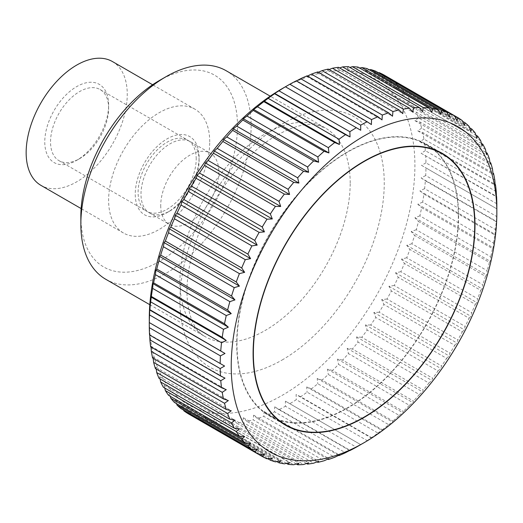 <?xml version="1.0" encoding="UTF-8"?>
<svg xmlns="http://www.w3.org/2000/svg" width="523" height="523" viewBox="0 0 523 523"><rect width="100%" height="100%" fill="white"/><g stroke="black" fill="none" stroke-linecap="round" stroke-linejoin="round"><path stroke-width="0.39" stroke-dasharray="2.62 1.96" d="M105.79 279.289A120.401 69.513 120 0 0 198.57 247.033A120.401 69.513 120 0 0 251.125 125.866A120.401 69.513 120 0 0 226.184 70.749M80.849 216.306A110.771 63.95 120 0 0 159.175 261.533A110.771 63.95 120 0 0 237.501 125.866A110.771 63.95 120 0 0 159.175 80.647M209.723 141.903A71.488 41.271 120 0 0 194.922 109.176A71.488 41.271 120 0 0 139.831 128.331A71.488 41.271 120 0 0 108.627 200.27A71.488 41.271 120 0 0 123.435 232.996A71.488 41.271 120 0 0 178.52 213.848A71.488 41.271 120 0 0 209.723 141.903M112.445 61.557A71.488 41.271 -60 0 1 127.252 94.284A71.488 41.271 -60 0 1 96.042 166.229A71.488 41.271 -60 0 1 40.957 185.377M360.674 444.615L289.82 403.71A195.654 112.961 120 0 0 296.293 399.683L367.166 440.601A195.654 112.961 -60 0 1 360.7 444.628M367.166 440.601L371.395 437.986L296.096 394.512L296.293 399.683M371.101 438.424L371.546 437.673L300.666 396.754A195.654 112.961 120 0 0 307.099 392.165L377.972 433.083A195.654 112.961 -60 0 1 371.546 437.673M377.972 433.083L382.313 429.788L311.433 388.87A195.654 112.961 120 0 0 317.781 383.745L388.661 424.663A195.654 112.961 -60 0 1 382.313 429.788M388.661 424.663L392.498 421.95L392.93 421.015L322.057 380.097A195.654 112.961 120 0 0 328.287 374.468L399.16 415.386A195.654 112.961 -60 0 1 392.93 421.015M399.16 415.386L402.782 412.66L403.338 411.411L332.458 370.493A195.654 112.961 120 0 0 338.531 364.4L409.411 405.318A195.654 112.961 -60 0 1 403.338 411.411M409.411 405.318L412.81 402.599L413.471 401.036L342.591 360.112A195.654 112.961 120 0 0 348.468 353.594L419.348 394.512A195.654 112.961 -60 0 1 413.471 401.036M419.348 394.512L422.519 391.825L423.257 389.949L352.384 349.031A195.654 112.961 120 0 0 358.033 342.114L428.906 383.039A195.654 112.961 -60 0 1 423.257 389.949M428.906 383.039L431.848 380.411L432.652 378.227L361.779 337.302A195.654 112.961 120 0 0 367.159 330.046L438.032 370.964A195.654 112.961 -60 0 1 432.652 378.227M438.032 370.964L440.732 368.421L441.589 365.93L370.709 325.012A195.654 112.961 120 0 0 375.795 317.448L446.668 358.373A195.654 112.961 -60 0 1 441.589 365.93M446.668 358.373L449.126 355.934L450.009 353.149L379.136 312.231A195.654 112.961 120 0 0 383.889 304.412L454.762 345.33A195.654 112.961 -60 0 1 450.009 353.149M454.762 345.33L456.978 343.023L457.867 339.95L386.994 299.032A195.654 112.961 120 0 0 391.387 291.004L462.26 331.928A195.654 112.961 -60 0 1 457.867 339.95M462.26 331.928L464.234 329.771L465.117 326.424L394.237 285.499A195.654 112.961 120 0 0 398.245 277.321L469.124 318.239A195.654 112.961 -60 0 1 465.117 326.424M469.124 318.239L470.85 316.258L471.707 312.643L400.827 271.725A195.654 112.961 120 0 0 404.423 263.435L475.302 304.353A195.654 112.961 -60 0 1 471.707 312.643M475.302 304.353L476.786 302.562L477.597 298.705L406.717 257.787A195.654 112.961 120 0 0 409.882 249.438L480.761 290.357A195.654 112.961 -60 0 1 477.597 298.705M480.761 290.357L482.01 288.781L482.755 284.689L411.876 243.77A195.654 112.961 120 0 0 414.589 235.415L485.462 276.334A195.654 112.961 -60 0 1 482.755 284.689M485.462 276.334L486.488 274.987L487.142 270.679L416.269 229.76A195.654 112.961 120 0 0 418.505 221.451L489.384 262.376A195.654 112.961 -60 0 1 487.142 270.679M489.384 262.376L490.188 261.271L490.744 256.767L419.864 215.849A195.654 112.961 120 0 0 421.623 207.638L492.496 248.562A195.654 112.961 -60 0 1 490.744 256.767M492.496 248.562L493.091 247.719L493.522 243.038L422.649 202.113A195.654 112.961 120 0 0 423.911 194.059L494.784 234.977A195.654 112.961 -60 0 1 493.522 243.038M494.784 234.977L495.471 229.571L424.598 188.653A195.654 112.961 120 0 0 425.356 180.788L496.235 221.706A195.654 112.961 -60 0 1 495.471 229.571M496.235 221.706L496.66 220.948M425.702 175.532L421.126 177.951L496.432 221.425L496.575 216.457L425.702 175.532A195.654 112.961 120 0 0 425.957 167.916L496.83 208.84A195.654 112.961 -60 0 1 496.575 216.457M282.093 88.694A187.829 108.444 -60 0 1 414.909 165.373A187.829 108.444 -60 0 1 283.773 394.427A187.829 108.444 -60 0 1 149.323 322.586A187.829 108.444 -60 0 1 149.277 318.729M296.293 80.81L295.861 81.568M371.395 124.566L296.096 81.091L296.449 80.902M307.099 75.848L306.707 76.417L307.452 76.051M317.781 71.926L317.193 72.769L318.357 72.259M328.287 69.075L327.483 70.18L329.098 69.546M338.531 67.31L337.512 68.663L339.61 67.938M348.468 66.65L347.213 68.225L349.848 67.441M358.033 67.081L356.542 68.873L359.746 68.068M367.159 68.611L365.433 70.598L369.264 69.827M375.795 71.239L373.827 73.39L378.358 72.717M383.889 74.933L381.672 77.241L386.994 76.724L454.762 115.851M462.26 120.597L391.387 79.679A195.654 112.961 120 0 0 386.994 76.724M391.387 79.679L388.929 82.111L394.237 81.889L462.554 121.323M469.124 126.363L398.245 85.439A195.654 112.961 120 0 0 394.237 81.889M398.245 85.439L395.545 87.988L400.827 88.054L469.602 127.756M475.302 133.11L404.423 92.192A195.654 112.961 120 0 0 400.827 88.054M404.423 92.192L401.487 94.82L406.717 95.193L475.884 135.124M480.761 140.805L409.882 99.886A195.654 112.961 120 0 0 406.717 95.193M409.882 99.886L406.711 102.573L411.876 103.253L481.376 143.38M485.462 149.395L414.589 108.477A195.654 112.961 120 0 0 411.876 103.253M414.589 108.477L411.183 111.196L416.269 112.19L486.07 152.494M489.384 158.835L418.505 117.91A195.654 112.961 120 0 0 416.269 112.19M418.505 117.91L414.883 120.643L419.864 121.951L489.927 162.405M492.496 169.053L421.623 128.128A195.654 112.961 120 0 0 419.864 121.951M421.623 128.128L417.785 130.848L422.649 132.469L492.947 173.061M494.784 179.99L423.911 139.072A195.654 112.961 120 0 0 422.649 132.469M423.911 139.072L419.871 141.753L424.598 143.688L495.118 184.397M496.235 191.588L425.356 150.67A195.654 112.961 120 0 0 424.598 143.688M425.356 150.67L421.126 153.278L496.419 196.354M496.83 203.767L425.957 162.849A195.654 112.961 120 0 0 425.702 155.527M425.957 162.849L421.545 165.373L425.957 167.916M458.593 215.849A156.9 90.584 -60 0 1 390.106 373.742A156.9 90.584 -60 0 1 269.201 415.778A156.9 90.584 -60 0 1 236.703 343.951A156.9 90.584 -60 0 1 305.19 186.057A156.9 90.584 -60 0 1 426.095 144.021A156.9 90.584 -60 0 1 458.593 215.849M160.724 205.519A41.075 23.718 120 0 0 169.236 224.328A41.075 23.718 120 0 0 200.891 213.319A41.075 23.718 120 0 0 218.817 171.982A41.075 23.718 120 0 0 210.311 153.174A41.075 23.718 120 0 0 178.657 164.183A41.075 23.718 120 0 0 160.724 205.519M199.086 160.587A41.075 23.718 120 0 0 190.575 141.785A41.075 23.718 120 0 0 158.92 152.788A41.075 23.718 120 0 0 140.994 194.125A41.075 23.718 120 0 0 149.5 212.933A41.075 23.718 120 0 0 170.04 210.9A41.075 23.718 120 0 0 199.086 160.587L199.086 157.26A45.148 26.065 120 0 0 167.157 138.83A45.148 26.065 120 0 0 135.235 194.125A45.148 26.065 120 0 0 167.157 212.56A45.148 26.065 120 0 0 199.086 157.26M108.627 108.359A41.075 23.718 120 0 0 100.122 89.557A41.075 23.718 120 0 0 68.467 100.56A41.075 23.718 120 0 0 50.535 141.903A41.075 23.718 120 0 0 59.04 160.705A41.075 23.718 120 0 0 79.581 158.672A41.075 23.718 120 0 0 108.627 108.359L108.627 105.038A45.148 26.065 120 0 0 76.698 86.602A45.148 26.065 120 0 0 44.775 141.903A45.148 26.065 120 0 0 76.698 160.332A45.148 26.065 120 0 0 108.627 105.038M196.203 158.927A41.075 23.718 120 0 0 187.698 140.118A41.075 23.718 120 0 0 156.044 151.127A41.075 23.718 120 0 0 138.111 192.464A41.075 23.718 120 0 0 146.617 211.266A41.075 23.718 120 0 0 178.271 200.263A41.075 23.718 120 0 0 196.203 158.927M421.126 177.951L425.356 180.788M424.598 188.653L419.871 190.928L423.911 194.059M422.649 202.113L417.785 204.238L421.623 207.638M419.864 215.849L414.883 217.797L418.505 221.451M416.269 229.76L411.183 231.512L414.589 235.415M411.876 243.77L406.711 245.307L409.882 249.438M406.717 257.787L401.487 259.088L404.423 263.435M400.827 271.725L395.545 272.777L398.245 277.321M394.237 285.499L388.929 286.29L391.387 291.004M386.994 299.032L381.672 299.548L383.889 304.412M379.136 312.231L373.827 312.453L375.795 317.448M370.709 325.012L365.433 324.946L367.159 330.046M361.779 337.302L356.542 336.93L358.033 342.114M352.384 349.031L347.213 348.351L348.468 353.594M342.591 360.112L337.512 359.118L338.531 364.4M332.458 370.493L327.483 369.179L328.287 374.468M322.057 380.097L317.193 378.469L317.781 383.745M311.433 388.87L306.707 386.935L307.099 392.165M300.666 396.754L296.096 394.512M289.82 403.71L285.414 401.161L285.427 406.247L356.307 447.165M349.678 450.512L278.962 409.686A195.654 112.961 120 0 0 285.427 406.247M278.962 409.686L274.732 406.842L274.582 411.817L345.461 452.735M338.675 455.363L268.155 414.647A195.654 112.961 120 0 0 274.582 411.817M268.155 414.647L264.115 411.523L263.821 416.36L334.694 457.279M327.771 459.155L257.466 418.563A195.654 112.961 120 0 0 263.821 416.36M257.466 418.563L253.635 415.17L253.197 419.851L324.077 460.77M317.036 461.868L246.967 421.414A195.654 112.961 120 0 0 253.197 419.851M246.967 421.414L243.345 417.759L242.79 422.264L313.669 463.182M306.517 463.476L236.716 423.179A195.654 112.961 120 0 0 242.79 422.264M236.716 423.179L233.317 419.276L232.663 423.584L303.536 464.502M296.286 463.973L226.786 423.846A195.654 112.961 120 0 0 232.663 423.584M226.786 423.846L223.609 419.714L222.87 423.8L293.743 464.725M286.382 463.339L217.222 423.414A195.654 112.961 120 0 0 222.87 423.8M217.222 423.414L214.286 419.067L213.476 422.924L284.355 463.842M276.863 461.58L208.095 421.878A195.654 112.961 120 0 0 213.476 422.924M208.095 421.878L205.395 417.341L204.539 420.95L275.418 461.868M267.769 458.697L199.459 419.256A195.654 112.961 120 0 0 204.539 420.95M199.459 419.256L197.001 414.543L196.118 417.89L266.992 458.808M188.26 413.771L189.149 410.699L191.366 415.563A195.654 112.961 120 0 0 196.118 417.89M183.573 410.084L181.893 405.822L181.01 408.607M176.532 403.651L175.277 399.951L174.427 402.435M170.25 396.29L169.341 393.119L168.53 395.303M164.752 388.033L164.117 385.366L163.379 387.236M160.064 378.92L159.639 376.737L158.985 378.299M156.2 369.009L155.939 367.296L155.39 368.538M153.18 358.353L153.043 357.091L152.605 358.02M151.016 347.017L150.957 346.187L150.657 346.808M149.715 335.06L149.696 334.655L225.001 378.129M149.996 334.217L149.552 334.968M285.414 86.772L360.713 130.253M306.707 76.417L382.012 119.891M317.193 72.769L392.498 116.243M327.483 70.18L402.782 113.654M337.512 68.663L412.81 112.138M347.213 68.225L422.519 111.7M356.542 68.873L431.848 112.347M365.433 70.598L440.732 114.073M373.827 73.39L449.126 116.871M381.672 77.241L456.978 120.715M388.929 82.111L464.234 125.592M395.545 87.988L470.85 131.463M401.487 94.82L476.786 138.294M406.711 102.573L482.01 146.048M411.183 111.196L486.488 154.677M414.883 120.643L490.188 164.117M417.785 130.848L493.091 174.322M419.871 141.753L495.176 185.227M421.126 153.278L496.432 196.759M421.545 165.373L496.85 208.847M419.871 190.928L495.176 234.409M417.785 204.238L493.091 247.719M414.883 217.797L490.188 261.271M411.183 231.512L486.488 274.987M406.711 245.307L482.01 288.781M401.487 259.088L476.786 302.562M395.545 272.777L470.85 316.258M388.929 286.29L464.234 329.771M381.672 299.548L456.978 343.023M373.827 312.453L449.126 355.934M365.433 324.946L440.732 368.421M356.542 336.93L431.848 380.411M347.213 348.351L422.519 391.825M337.512 359.118L412.81 402.599M327.483 369.179L402.782 412.66M317.193 378.469L392.498 421.95M306.707 386.935L382.012 430.409M285.414 401.161L360.713 444.642M274.732 406.842L350.037 450.323M264.115 411.523L339.42 454.997M253.635 415.17L328.934 458.645M243.345 417.759L318.651 461.234M233.317 419.276L308.622 462.75M223.609 419.714L298.914 463.188M214.286 419.067L289.585 462.541M205.395 417.341L280.701 460.815M197.001 414.543L272.306 458.017M189.149 410.699L264.455 454.173M181.893 405.822L257.198 449.296M175.277 399.951L250.582 443.426M169.341 393.119L244.646 436.594M164.117 385.366L239.423 428.84M159.639 376.737L234.945 420.211M155.939 367.296L231.244 410.771M153.043 357.091L228.342 400.566M150.957 346.187L226.256 389.661M458.325 215.999A156.521 90.368 -60 0 1 390.001 373.52A156.521 90.368 -60 0 1 269.384 415.452A156.521 90.368 -60 0 1 236.971 343.801A156.521 90.368 -60 0 1 305.295 186.28A156.521 90.368 -60 0 1 425.905 144.348A156.521 90.368 -60 0 1 458.325 215.999M282.093 360.02A144.479 83.419 120 0 0 384.255 183.07A144.479 83.419 120 0 0 282.093 124.082A144.479 83.419 120 0 0 179.925 301.032A144.479 83.419 120 0 0 189.823 345.971A144.479 83.419 120 0 0 282.093 360.02M350.201 183.07A120.401 69.513 120 0 0 325.267 127.952A120.401 69.513 120 0 0 265.063 133.914A120.401 69.513 120 0 0 179.925 281.374A120.401 69.513 120 0 0 204.866 336.492A120.401 69.513 120 0 0 265.063 330.529A120.401 69.513 120 0 0 350.201 183.07M149.813 304.706L204.866 336.492C195.615 331.196 189.875 319.991 187.639 302.876C185.384 283.688 188.81 261.382 197.923 235.971C213.149 193.628 246.202 152.363 277.105 135.104C293.325 126.357 306.262 122.912 315.918 124.775L325.267 127.952L270.214 96.167M194.922 109.176L152.611 84.752M269.201 415.778L285.591 425.238M190.575 141.785L210.311 153.174M100.122 89.557L187.698 140.118M79.581 158.672L76.698 160.332M59.04 160.705L146.617 211.266M170.04 210.9L167.157 212.56M149.5 212.933L169.236 224.328M426.095 144.021L442.484 153.481M123.435 232.996L81.124 208.572M269.384 415.452L280.348 421.78M425.905 144.348L436.868 150.676"/><path stroke-width="0.78" d="M270.214 96.167L226.184 70.749A120.401 69.513 120 0 0 165.987 76.711L159.175 80.647A110.771 63.95 120 0 0 80.849 216.306L80.849 224.171A120.401 69.513 120 0 0 105.79 279.289L149.813 304.706M81.124 208.572L40.957 185.377A71.488 41.271 -60 0 1 26.15 152.657A71.488 41.271 -60 0 1 57.353 80.712A71.488 41.271 -60 0 1 112.445 61.557L152.611 84.752M496.85 212.684A187.829 108.444 120 0 0 364.034 136A187.829 108.444 120 0 0 231.225 366.041A187.829 108.444 120 0 0 364.041 442.72A187.829 108.444 120 0 0 496.85 212.684L496.83 203.767A195.654 112.961 -60 0 0 496.575 196.445L496.137 197.197M149.323 322.586L224.583 366.041L220.17 368.565L149.297 327.646A195.654 112.961 120 0 0 149.552 334.968L220.425 375.887A195.654 112.961 -60 0 1 220.17 368.565M220.425 375.887L225.001 378.129L220.771 380.744L149.898 339.826A195.654 112.961 120 0 0 150.657 346.808L221.53 387.726A195.654 112.961 -60 0 1 220.771 380.744M221.53 387.726L226.256 389.661L222.223 392.342L151.343 351.423A195.654 112.961 120 0 0 152.605 358.02L223.484 398.944A195.654 112.961 -60 0 1 222.223 392.342M223.484 398.944L228.342 400.566L224.511 403.285L153.631 362.361A195.654 112.961 120 0 0 155.39 368.538L226.263 409.463A195.654 112.961 -60 0 1 224.511 403.285M226.263 409.463L231.244 410.771L227.623 413.503L156.743 372.579A195.654 112.961 120 0 0 158.985 378.299L229.865 419.217A195.654 112.961 -60 0 1 227.623 413.503M229.865 419.217L234.945 420.211L231.545 422.937L160.666 382.012A195.654 112.961 120 0 0 163.379 387.236L234.252 428.16A195.654 112.961 -60 0 1 231.545 422.937M234.252 428.16L239.423 428.84L236.246 431.527L165.373 390.603A195.654 112.961 120 0 0 168.53 395.303L239.41 436.221A195.654 112.961 -60 0 1 236.246 431.527M239.41 436.221L244.646 436.594L241.704 439.222L170.831 398.297A195.654 112.961 120 0 0 174.427 402.435L245.3 443.36A195.654 112.961 -60 0 1 241.704 439.222M245.3 443.36L250.582 443.426L247.882 445.969L177.003 405.05A195.654 112.961 120 0 0 181.01 408.607L251.89 449.525A195.654 112.961 -60 0 1 247.882 445.969M251.89 449.525L257.198 449.296L254.74 451.735L183.867 410.817A195.654 112.961 120 0 0 188.26 413.771L259.133 454.69A195.654 112.961 -60 0 1 254.74 451.735M259.133 454.69L264.455 454.173L262.239 456.481L191.366 415.563M350.037 450.323L345.461 452.735A195.654 112.961 -60 0 1 339.035 455.566L339.42 454.997L334.694 457.279A195.654 112.961 -60 0 1 328.346 459.488L328.934 458.645L324.077 460.77A195.654 112.961 -60 0 1 317.847 462.339L318.651 461.234L313.669 463.182A195.654 112.961 -60 0 1 307.596 464.097L308.622 462.75L303.536 464.502A195.654 112.961 -60 0 1 297.659 464.764L298.914 463.188L293.743 464.725A195.654 112.961 -60 0 1 288.101 464.332L289.585 462.541L284.355 463.842A195.654 112.961 -60 0 1 278.968 462.796L280.701 460.815L275.418 461.868A195.654 112.961 -60 0 1 270.332 460.175L272.306 458.017L266.992 458.808A195.654 112.961 -60 0 1 262.239 456.481M350.266 449.845L349.678 450.512M364.041 442.72L356.307 447.165A195.654 112.961 -60 0 1 349.841 450.604M149.552 314.957L149.696 309.989L225.001 353.463L220.425 355.882L149.552 314.957A195.654 112.961 120 0 0 149.297 322.573L149.277 318.729A187.829 108.444 -60 0 1 282.093 88.694L285.414 86.772A195.654 112.961 120 0 0 278.962 90.812L349.841 131.731A195.654 112.961 -60 0 1 356.307 127.704L285.453 86.798M149.467 310.466L149.898 309.708L225.001 353.463M220.771 350.626A195.654 112.961 -60 0 1 221.53 342.761L150.657 301.843A195.654 112.961 120 0 0 149.898 309.708M150.657 301.843L151.343 296.436L222.223 337.355L226.256 340.48L221.53 342.761M222.223 337.355A195.654 112.961 -60 0 1 223.484 329.3L152.605 288.376A195.654 112.961 120 0 0 151.343 296.436M152.605 288.376L153.043 283.695L153.631 282.851L224.511 323.776A195.654 112.961 -60 0 1 226.263 315.565L155.39 274.647A195.654 112.961 120 0 0 153.631 282.851M155.39 274.647L155.939 270.143L156.743 269.038L227.623 309.956A195.654 112.961 -60 0 1 229.865 301.653L158.985 260.735A195.654 112.961 120 0 0 156.743 269.038M158.985 260.735L159.639 256.427L160.666 255.08L231.545 295.998A195.654 112.961 -60 0 1 234.252 287.643L163.379 246.725A195.654 112.961 120 0 0 160.666 255.08M163.379 246.725L164.117 242.633L165.373 241.057L236.246 281.975A195.654 112.961 -60 0 1 239.41 273.627L168.53 232.709A195.654 112.961 120 0 0 165.373 241.057M168.53 232.709L169.341 228.852L170.831 227.06L241.704 267.979A195.654 112.961 -60 0 1 245.3 259.689L174.427 218.764A195.654 112.961 120 0 0 170.831 227.06M174.427 218.764L175.277 215.156L177.003 213.175L247.882 254.093A195.654 112.961 -60 0 1 251.89 245.908L181.01 204.99A195.654 112.961 120 0 0 177.003 213.175M181.01 204.99L181.893 201.643L183.867 199.485L254.74 240.41A195.654 112.961 -60 0 1 259.133 232.382L188.26 191.464A195.654 112.961 120 0 0 183.867 199.485M188.26 191.464L189.149 188.391L191.366 186.083L262.239 227.002A195.654 112.961 -60 0 1 266.992 219.183L196.118 178.265A195.654 112.961 120 0 0 191.366 186.083M196.118 178.265L197.001 175.48L199.459 173.041L270.332 213.966A195.654 112.961 -60 0 1 275.418 206.402L204.539 165.484A195.654 112.961 120 0 0 199.459 173.041M204.539 165.484L205.395 162.993L208.095 160.45L278.968 201.368A195.654 112.961 -60 0 1 284.355 194.111L213.476 153.187A195.654 112.961 120 0 0 208.095 160.45M213.476 153.187L214.286 151.003L217.222 148.375L288.101 189.3A195.654 112.961 -60 0 1 293.743 182.383L222.87 141.465A195.654 112.961 120 0 0 217.222 148.375M222.87 141.465L223.609 139.589L226.786 136.902L297.659 177.82A195.654 112.961 -60 0 1 303.536 171.302L232.663 130.377A195.654 112.961 120 0 0 226.786 136.902M232.663 130.377L233.317 128.815L236.716 126.095L307.596 167.014A195.654 112.961 -60 0 1 313.669 160.921L242.79 120.002A195.654 112.961 120 0 0 236.716 126.095M242.79 120.002L243.345 118.754L246.967 116.021L317.847 156.946A195.654 112.961 -60 0 1 324.077 151.317L253.197 110.399A195.654 112.961 120 0 0 246.967 116.021M253.197 110.399L253.635 109.464L257.466 106.751L328.346 147.669A195.654 112.961 -60 0 1 334.694 142.544L263.821 101.625A195.654 112.961 120 0 0 257.466 106.751M263.821 101.625L268.155 98.324L339.035 139.249A195.654 112.961 -60 0 1 345.461 134.659L274.582 93.735A195.654 112.961 120 0 0 268.155 98.324M274.582 93.735L275.026 92.989M349.841 131.731L350.037 136.902L274.732 93.427L278.962 90.812M285.414 86.772L289.82 84.249L360.7 125.167A195.654 112.961 -60 0 1 367.166 121.728L296.293 80.81A195.654 112.961 120 0 0 289.82 84.249M296.449 80.902L300.666 78.679L371.546 119.597A195.654 112.961 -60 0 1 377.972 116.766L307.099 75.848A195.654 112.961 120 0 0 300.666 78.679M307.452 76.051L311.433 74.135L382.313 115.053A195.654 112.961 -60 0 1 388.661 112.844L317.781 71.926A195.654 112.961 120 0 0 311.433 74.135M318.357 72.259L322.057 70.644L392.93 111.562A195.654 112.961 -60 0 1 399.16 110L328.287 69.075A195.654 112.961 120 0 0 322.057 70.644M329.098 69.546L332.458 68.232L403.338 109.15A195.654 112.961 -60 0 1 409.411 108.235L338.531 67.31A195.654 112.961 120 0 0 332.458 68.232M339.61 67.938L342.591 66.911L413.471 107.83A195.654 112.961 -60 0 1 419.348 107.568L348.468 66.65A195.654 112.961 120 0 0 342.591 66.911M349.848 67.441L352.384 66.689L423.257 107.607A195.654 112.961 -60 0 1 428.906 107.999L358.033 67.081A195.654 112.961 120 0 0 352.384 66.689M359.746 68.068L361.779 67.572L432.652 108.49A195.654 112.961 -60 0 1 438.032 109.536L367.159 68.611A195.654 112.961 120 0 0 361.779 67.572M369.264 69.827L370.709 69.546L441.589 110.464A195.654 112.961 -60 0 1 446.668 112.157L375.795 71.239A195.654 112.961 120 0 0 370.709 69.546M378.358 72.717L379.136 72.599L450.009 113.524A195.654 112.961 -60 0 1 454.762 115.851L383.889 74.933A195.654 112.961 120 0 0 379.136 72.599M474.982 225.308A156.9 90.584 -60 0 1 406.495 383.202A156.9 90.584 -60 0 1 285.591 425.238A156.9 90.584 -60 0 1 253.093 353.417A156.9 90.584 -60 0 1 321.58 195.517A156.9 90.584 -60 0 1 442.484 153.481A156.9 90.584 -60 0 1 474.982 225.308M183.867 410.817L183.573 410.084M177.003 405.05L176.532 403.651M170.831 398.297L170.25 396.29M165.373 390.603L164.752 388.033M160.666 382.012L160.064 378.92M156.743 372.579L156.2 369.009M153.631 362.361L153.18 358.353M151.343 351.423L151.016 347.017M149.898 339.826L149.715 335.06M149.297 327.646L149.277 322.567L224.583 366.041M220.17 363.492A195.654 112.961 -60 0 1 220.425 355.882M150.957 297.005L226.256 340.48M496.432 196.759L496.235 191.588A195.654 112.961 -60 0 0 495.471 184.606L495.176 185.227L494.784 179.99A195.654 112.961 -60 0 0 493.522 173.388L493.091 174.322L492.496 169.053A195.654 112.961 -60 0 0 490.744 162.869L490.188 164.117L489.384 158.835A195.654 112.961 -60 0 0 487.142 153.115L486.488 154.677L485.462 149.395A195.654 112.961 -60 0 0 482.755 144.178L482.01 146.048L480.761 140.805A195.654 112.961 -60 0 0 477.597 136.111L476.786 138.294L475.302 133.11A195.654 112.961 -60 0 0 471.707 128.972L470.85 131.463L469.124 126.363A195.654 112.961 -60 0 0 465.117 122.807L464.234 125.592L462.26 120.597A195.654 112.961 -60 0 0 457.867 117.642L456.978 120.715L454.762 115.851L457.867 117.642M450.009 113.524L449.126 116.871L446.668 112.157M441.589 110.464L440.732 114.073L438.032 109.536M432.652 108.49L431.848 112.347L428.906 107.999M423.257 107.607L422.519 111.7L419.348 107.568M413.471 107.83L412.81 112.138L409.411 108.235M403.338 109.15L402.782 113.654L399.16 110M392.93 111.562L392.498 116.243L388.661 112.844M382.313 115.053L382.012 119.891L377.972 116.766M371.546 119.597L371.395 124.566L367.166 121.728M360.7 125.167L360.713 130.253L356.307 127.704M350.037 136.902L345.461 134.659M339.035 139.249L339.42 144.479L334.694 142.544M328.346 147.669L328.934 152.938L324.077 151.317M317.847 156.946L318.651 162.228L313.669 160.921M307.596 167.014L308.622 172.296L303.536 171.302M297.659 177.82L298.914 183.063L293.743 182.383M288.101 189.3L289.585 194.478L284.355 194.111M278.968 201.368L280.701 206.467L275.418 206.402M270.332 213.966L272.306 218.954L266.992 219.183M262.239 227.002L264.455 231.866L259.133 232.382M254.74 240.41L257.198 245.117L251.89 245.908M247.882 254.093L250.582 258.637L245.3 259.689M241.704 267.979L244.646 272.326L239.41 273.627M236.246 281.975L239.423 286.107L234.252 287.643M231.545 295.998L234.945 299.901L229.865 301.653M227.623 309.956L231.244 313.617L226.263 315.565M224.511 323.776L228.342 327.176L223.484 329.3M153.043 283.695L228.342 327.176M155.939 270.143L231.244 313.617M159.639 256.427L234.945 299.901M164.117 242.633L239.423 286.107M169.341 228.852L244.646 272.326M175.277 215.156L250.582 258.637M181.893 201.643L257.198 245.117M189.149 188.391L264.455 231.866M197.001 175.48L272.306 218.954M205.395 162.993L280.701 206.467M214.286 151.003L289.585 194.478M223.609 139.589L298.914 183.063M233.317 128.815L308.622 172.296M243.345 118.754L318.651 162.228M253.635 109.464L328.934 152.938M264.115 101.004L339.42 144.479M462.554 121.323L465.117 122.807M469.602 127.756L471.707 128.972M475.884 135.124L477.597 136.111M481.376 143.38L482.755 144.178M486.07 152.494L487.142 153.115M489.927 162.405L490.744 162.869M492.947 173.061L493.522 173.388M495.118 184.397L495.471 184.606M339.035 455.566L338.675 455.363M328.346 459.488L327.771 459.155M317.847 462.339L317.036 461.868M307.596 464.097L306.517 463.476M297.659 464.764L296.286 463.973M288.101 464.332L286.382 463.339M278.968 462.796L276.863 461.58M270.332 460.175L267.769 458.697M165.987 76.711A120.401 69.513 120 0 0 80.849 224.171M253.361 353.26A156.521 90.368 120 0 0 285.774 424.911A156.521 90.368 120 0 0 406.391 382.98A156.521 90.368 120 0 0 474.714 225.465A156.521 90.368 120 0 0 442.295 153.808A156.521 90.368 120 0 0 321.684 195.746A156.521 90.368 120 0 0 253.361 353.26M280.348 421.78L285.774 424.911M436.868 150.676L442.295 153.808"/></g></svg>
